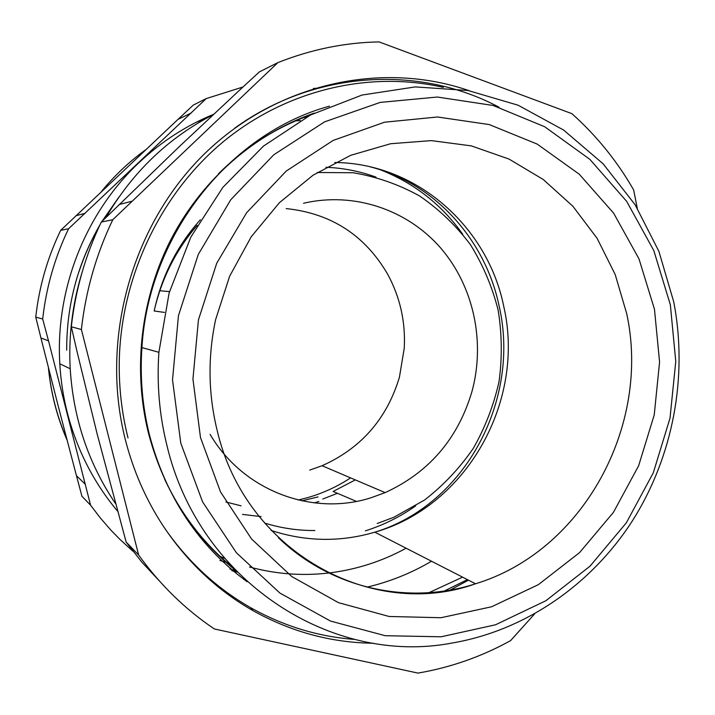 <?xml version="1.0" encoding="UTF-8"?>
<svg xmlns="http://www.w3.org/2000/svg" width="715" height="715" viewBox="0 0 715 715"><rect width="100%" height="100%" fill="white"/><g stroke="black" fill="none" stroke-linecap="round" stroke-linejoin="round"><path stroke-width="1.07" d="M534.623 613.908L510.573 640.64C481.579 656.656 450.709 667.47 417.971 673.101L214.384 628.977C185.23 609.359 159.981 584.691 138.621 554.992L81.385 329.508C85.711 291.005 96.168 254.406 112.773 219.72L277.894 62.607C310.998 49.46 344.71 42.56 379.039 41.899L571.884 113.658C596.569 135.707 617.152 161.134 633.642 189.931L637.262 208.163M373.543 643.25C331.26 642.758 291.014 631.863 252.806 610.547C216.699 589.938 186.588 561.4 162.493 524.917C145.583 498.882 133.169 470.345 125.241 439.305C99.778 338.874 132.132 224.126 204.982 153.359C278.01 82.556 382.748 60.704 469.228 90.716M112.773 219.72L101.28 222.07C85.425 255.148 75.433 290.058 71.321 326.773L77.086 351.753M81.385 329.508L71.321 326.773M77.086 351.78L97.222 434.264L126.162 542.077L141.758 562.044L158.873 580.401M138.621 554.992L126.162 542.077M444.328 591.001L467.413 579.624M428.937 592.681L462.578 577.148M246.97 119.87L246.326 120.111M450.343 590.009L468.459 580.16M367.09 587.131C389.881 581.742 411.348 573.108 431.503 561.23M317.621 88.285L313.456 88.41M213.106 114.749C168.347 137.789 132.641 172.029 105.99 217.44M81.814 273.264C72.349 304.456 68.479 336.291 70.204 368.752C73.386 418.668 88.481 463.597 115.499 503.548M213.535 114.346C186.177 125.581 161.376 141.633 139.139 162.502C85.782 212.444 55.278 288.976 59.81 363.792C60.766 380.648 63.322 397.174 67.478 413.377C77.184 450.271 93.88 482.866 117.573 511.154M206.233 98.599L193.3 105.096L177.999 119.378L191.155 113.059L177.981 119.387L60.659 230.355C47.44 257.784 39.137 286.697 35.75 317.111L40.934 337.963L48.513 340.849L42.685 318.997C46.216 287.358 54.849 257.266 68.586 228.737L206.233 98.599L242.975 86.998M90.591 505.219L81.939 496.264L76.451 475.707L85.434 484.386L76.451 475.707L58.46 407.041L40.943 337.981L48.531 340.858L90.591 505.219L100.395 518.053L110.932 530.173L119.852 539.325L133.026 551.301M85.085 213.347L76.022 215.68L85.085 213.338M60.659 230.355L68.586 228.737M76.005 215.689L85.058 213.347M35.75 317.111L42.685 318.997M199.11 120.817L207.922 117.466M298.235 500.026L307.486 497.685C322.849 493.261 337.212 486.665 350.591 477.888M225.886 501.975L241.08 505.827M314.26 502.895L318.872 501.51M376.027 177.141C359.94 171.287 343.254 167.989 325.969 167.265M365.41 530.843C383.437 525.132 400.194 516.811 415.692 505.871M462.721 234.261C441.825 204.803 414.629 183.406 381.113 170.072M264.523 523.031C281.004 528.135 297.78 530.628 314.841 530.521M305.654 117.591L303.964 117.439M303.786 117.43L302.865 117.358M242.528 514.398L261.073 516.605M117.358 199.324L102.486 220.881M99.34 226.181C91.145 240.401 84.433 255.353 79.222 271.039M231.767 570.552L236.906 571.875M219.88 560.497L228.541 562.946M66.692 350.171C66.567 305.242 77.667 263.451 99.984 224.796M102.084 221.275L118.663 197.438M237.076 572.054L232.018 570.758M245.039 579.802L243.797 579.481M300.327 120.567L295.661 120.871M295.411 120.889L294.348 120.978M219.031 555.957L224.528 558.352M249.446 566.977C275.722 574.109 302.168 576.12 328.811 573.001M330.732 572.769C357.42 569.265 382.552 561.087 406.12 548.226M670.339 304.733L675.773 361.406L670 418.221L653.304 472.794L626.313 522.844L590.036 566.173L545.849 600.761L495.504 624.794L441.137 636.788L385.215 635.707L330.509 621.067L279.923 593.084L236.388 552.749L202.595 501.903L180.788 443.166L172.521 379.853L178.455 315.664L198.278 254.433L230.739 199.78L273.738 154.806L324.565 121.863L380.148 102.415L437.33 97.034L493.091 105.471L544.687 126.743L589.83 159.338L626.662 201.335L653.805 250.572L670.339 304.733M673.745 301.909C688.143 376.501 673.056 456.59 632.471 520.735C591.475 584.513 525.525 630.576 451.791 643.089C332.287 665.888 199.029 581.867 166.818 445.025C159.356 414.807 156.719 383.901 158.891 352.298L169.115 292.989L190.798 237.148L222.812 187.428L263.46 146.11L310.659 114.936L362.076 95.032L415.317 86.908L468.048 90.501L518.125 105.221L563.661 130.085L603.094 163.78L635.152 204.776L658.908 251.403L673.745 301.909M329.454 106.16C230.132 133.196 148.586 234.672 141.919 347.588C139.881 377.368 142.401 406.522 149.48 435.033C166.077 497.238 198.618 546.135 247.104 581.706M314.269 113.104C255.577 133.464 203.248 178.384 171.966 237.514C141.025 296.814 132.436 368.377 148.38 432.834C163.369 489.605 192.29 535.347 235.146 570.061M499.043 107.214C419.607 64.868 314.752 70.088 234.645 128.217M165.21 529.02C188.465 562.231 216.895 588.418 250.5 607.598C283.444 626.09 318.184 636.699 354.703 639.425M240.463 89.321L179.063 146.834L101.28 222.07M277.894 62.607L259.339 71.92L240.481 89.303M132.302 201.138L119.182 204.526M310.837 114.847C276.419 127.172 245.638 146.816 218.477 173.79C245.558 146.897 276.276 127.279 310.614 114.954M234.895 158.56C258.178 139.094 283.587 124.464 311.132 114.695M232.321 567.093C203.695 543.579 181.127 514.264 164.611 479.148M232.715 567.513C210.067 549.049 191.057 526.732 175.675 500.572M164.62 479.175C181.172 514.362 203.793 543.731 232.491 567.272M322.778 499.025L337.453 493.305M318.05 496.898L301.9 500.849M355.328 479.908L333.119 491.455L356.356 501.376M377.216 523.487L393.724 517.347L424.603 499.991C443.443 485.36 459.682 468.146 473.312 448.341C485.199 427.409 493.779 405.155 499.043 381.569C502.296 357.625 501.984 333.771 498.114 310.006C492.206 286.697 482.974 264.899 470.399 244.619C456.072 225.591 439.126 209.37 419.571 195.955C398.818 184.461 376.653 176.721 353.076 172.735L317.228 172.503M210.112 434.389C243.315 491.125 312.732 516.614 371.282 497.676L385.144 492.617C428.955 472.508 457.886 438.84 471.936 391.614C485.539 341.85 473.732 286.268 440.583 247.899C407.336 209.718 354.059 191.441 303.544 203.266M286.197 208.583C331.197 213.347 365.07 235.306 387.798 274.471C400.141 297.36 405.637 321.902 404.261 348.089L399.435 377.171C386.94 418.758 361.155 448.278 322.072 465.724L309.72 470.104M66.861 439.359C57.084 416.675 50.953 392.848 48.459 367.876M101.637 191.289C114.543 175.559 129.075 161.822 145.252 150.078M196.178 122.283L204.973 119.074M334.852 162.511C416.782 163.163 487.934 227.075 503.798 306.628C525.516 400.731 466.958 506.149 374.821 532.183C340.349 542.292 305.788 541.72 271.146 530.458M200.423 219.72C177.284 245.451 161.867 275.865 154.154 310.98C161.59 278.582 175.917 250.044 197.152 225.341M216.913 429.429C208.199 393.152 207.77 356.526 215.635 319.56L229.604 276.312L251.197 236.808L279.458 202.649L313.107 175.166L350.699 155.316L390.64 143.724L431.351 140.614L471.274 145.869L508.991 159.052L543.212 179.474L572.876 206.242L597.097 238.301L615.186 274.497L626.689 313.572C651.106 425.55 583.217 551.176 475.52 583.78C409.123 605.328 331.93 589.178 278.43 537.751M654.466 309.22L659.579 362.005L654.225 414.932L638.638 465.76L613.443 512.342L579.588 552.597L538.395 584.638L491.527 606.794L440.994 617.724L389.121 616.473L338.472 602.665L291.738 576.522L251.6 539.03L220.506 491.911L200.495 437.589L192.943 379.102L198.439 319.828L216.708 263.272L246.612 212.739L286.241 171.064L333.145 140.426L384.527 122.211L437.482 116.992L489.212 124.562L537.188 144.081L579.23 174.183L613.604 213.106L638.978 258.839L654.466 309.22M59.81 363.792L70.204 368.752M235.619 570.552L229.89 569.051M67.013 439.957C57.066 417.068 50.863 392.991 48.414 367.716M217.119 430.242C245.442 552.632 372.881 620.79 475.52 583.78L374.821 532.183C465.277 504.799 520.922 399.533 499.052 305.654C485.154 239.525 434.622 183.147 370.227 166.854M164.414 312.41L154.154 310.98M128.003 437.902C121.89 413.511 118.967 388.54 119.244 363.014C120.406 277.608 160.473 193.676 223.75 141.338C287.314 89.241 369.995 70.579 443.354 87.373M141.919 347.588L158.891 352.298M250.5 607.598L252.815 610.556M385.144 492.617L322.072 465.724M169.5 291.613L159.552 290.71"/></g></svg>
